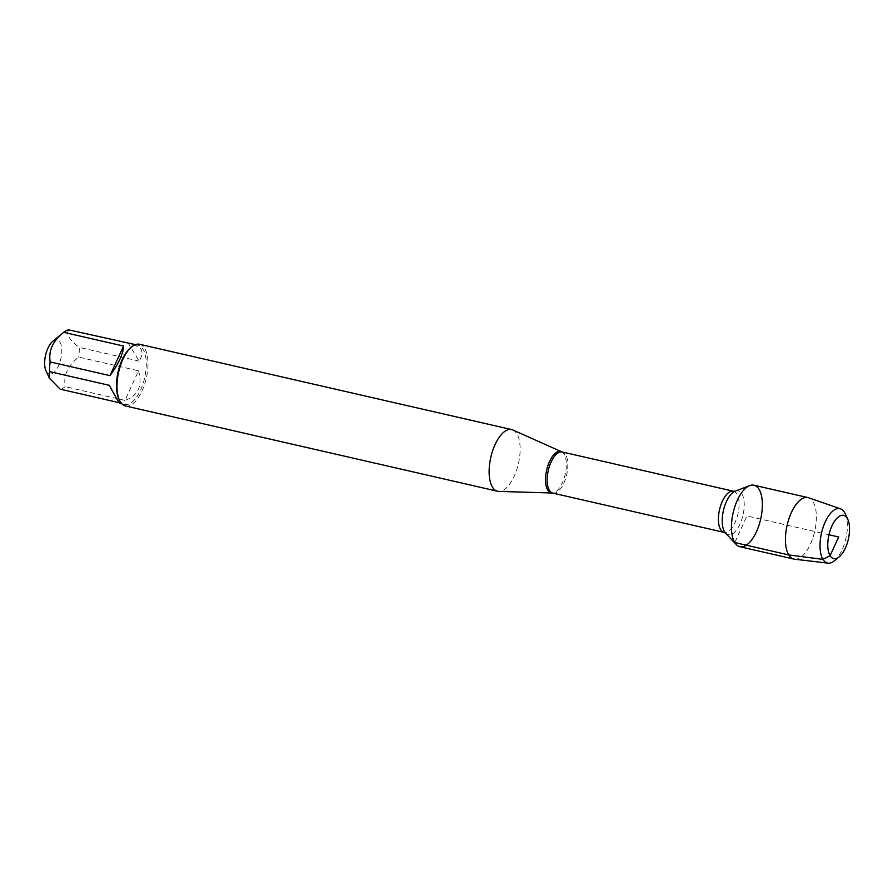 <?xml version="1.0" encoding="UTF-8"?>
<svg xmlns="http://www.w3.org/2000/svg" width="893" height="893" viewBox="0 0 893 893"><rect width="100%" height="100%" fill="white"/><g stroke="black" fill="none" stroke-linecap="round" stroke-linejoin="round"><path stroke-width="0.67" stroke-dasharray="4.46 3.35" d="M512.895 429.979A31.635 14.165 -77.1 0 1 516.835 433.752A31.635 14.165 -77.1 0 1 517.025 468.814A31.635 14.165 -77.1 0 1 498.807 491.407M125.422 405.947A31.635 14.165 102.9 0 0 144.454 384.816A31.635 14.165 102.9 0 0 144.699 348.449A31.635 14.165 102.9 0 0 139.554 344.274M52.799 341.271A17.525 7.847 -77.1 0 1 59.998 342.164A17.525 7.847 -77.1 0 1 58.224 366.364A17.525 7.847 -77.1 0 1 46.012 370.852M138.549 370.807C142.701 385.843 138.192 395.711 124.998 400.41L138.549 370.807L78.696 357.088C67.879 365.516 63.37 375.373 65.144 386.68A30.362 13.596 -77.1 0 1 60.177 389.158M124.998 400.41L65.144 386.68M109.404 385.341L119.93 403.379M119.249 402.71L120.03 402.888M68.672 329.852C65.915 334.261 69.464 340.11 79.298 347.399A30.362 13.596 -77.1 0 1 78.696 357.088M133.492 344.185L140.871 348.75C142.746 351.998 142.177 356.117 139.152 361.118L128.536 343.571M139.152 361.118L79.298 347.399M118.881 398.959A30.362 13.596 102.9 0 0 124.596 404.451A30.362 13.596 102.9 0 0 142.869 384.18A30.362 13.596 102.9 0 0 143.103 349.263A30.362 13.596 102.9 0 0 138.169 345.256A30.362 13.596 102.9 0 0 130.624 347.712M739.862 546.706A31.545 14.121 102.9 0 0 758.849 525.642A31.545 14.121 102.9 0 0 759.083 489.364A31.545 14.121 102.9 0 0 753.96 485.212M794.524 559.197A31.545 14.121 102.9 0 0 813.065 537.296A31.545 14.121 102.9 0 0 813.065 501.743A31.545 14.121 102.9 0 0 808.6 497.769M845.191 513.698A27.906 12.491 -77.1 0 1 834.397 560.782M734.738 542.542L746.916 515.953L828.961 534.762M561.485 451.735A21.253 9.51 -77.1 0 1 564.142 454.269A21.253 9.51 -77.1 0 1 564.264 477.822A21.253 9.51 -77.1 0 1 552.03 493.003M552.778 493.092A21.097 9.443 102.9 0 0 566.698 474.641A21.097 9.443 102.9 0 0 562.21 451.97M733.454 491.228A21.097 9.443 -77.1 0 1 737.953 513.899A21.097 9.443 -77.1 0 1 724.033 532.351M725.574 533.132A22.47 10.057 102.9 0 0 743.021 515.06A22.47 10.057 102.9 0 0 735.185 491.195M138.169 345.256L135.412 344.631M124.596 404.451L121.839 403.826"/><path stroke-width="1.34" d="M498.807 491.407A31.635 14.165 -77.1 0 1 497.568 491.25A31.635 14.165 -77.1 0 1 490.826 457.249A31.635 14.165 -77.1 0 1 511.7 429.589A31.635 14.165 -77.1 0 1 512.895 429.979L561.485 451.735A21.253 9.51 -77.1 0 0 548.202 464.784A21.253 9.51 -77.1 0 0 547.744 490.09A21.253 9.51 -77.1 0 0 552.03 493.003L498.807 491.407M734.738 542.542A31.545 14.121 102.9 0 0 736.189 544.473A31.545 14.121 102.9 0 0 760.68 519.112A31.545 14.121 102.9 0 0 749.685 485.613A31.545 14.121 102.9 0 0 733.666 510.662A31.545 14.121 102.9 0 0 734.738 542.542L788.72 554.921L822.922 559.364L830.088 555.703L838.661 536.983L828.961 534.762M511.7 429.589L139.554 344.274A31.635 14.165 102.9 0 0 131.695 346.841A31.635 14.165 102.9 0 0 119.461 400.209A31.635 14.165 102.9 0 0 120.287 401.772A31.635 14.165 102.9 0 0 125.422 405.947L497.568 491.25M119.249 402.71L60.177 389.158L49.394 378.163L46.012 370.852A17.525 7.847 -77.1 0 1 44.65 363.931A17.525 7.847 -77.1 0 1 52.799 341.271L63.704 332.33A30.362 13.596 -77.1 0 1 68.672 329.852L135.412 344.631M121.839 403.826L119.93 403.379C118.881 402.732 115.376 396.715 109.404 385.341L49.55 371.622A30.362 13.596 -77.1 0 1 50.153 361.922C48.378 350.614 52.899 340.746 63.704 332.33L123.558 346.049L110.006 375.652C118.736 363.563 123.245 353.706 123.558 346.049M49.394 378.163L49.55 371.622M50.153 361.922L110.006 375.652M131.695 346.841L130.624 347.712A30.362 13.596 102.9 0 0 118.881 398.959L119.461 400.209M840.514 508.82L808.6 497.769A31.545 14.121 102.9 0 0 807.942 497.58L753.96 485.212A31.545 14.121 102.9 0 0 733.142 512.794A31.545 14.121 102.9 0 0 739.862 546.706L793.855 559.074A31.545 14.121 102.9 0 0 794.524 559.197L828.057 563.148A27.906 12.491 -77.1 0 1 822.922 559.364A27.906 12.491 -77.1 0 1 823.357 526.658A27.906 12.491 -77.1 0 1 840.514 508.82A27.906 12.491 -77.1 0 1 844.465 512.325A27.906 12.491 -77.1 0 1 845.191 513.698L847.803 519.358A22.213 9.946 102.9 0 0 847.223 518.264A22.213 9.946 102.9 0 0 828.749 535.755A22.213 9.946 102.9 0 0 839.219 556.83A22.213 9.946 102.9 0 0 847.803 519.358M807.942 497.58A31.545 14.121 102.9 0 0 787.135 525.173A31.545 14.121 102.9 0 0 793.855 559.074M839.219 556.83L834.397 560.782A27.906 12.491 -77.1 0 1 828.057 563.148M733.454 491.228L562.21 451.97A21.097 9.443 102.9 0 0 549.519 466.057A21.097 9.443 102.9 0 0 549.351 490.313A21.097 9.443 102.9 0 0 552.778 493.092L724.033 532.351A21.097 9.443 -77.1 0 1 720.606 529.571A21.097 9.443 -77.1 0 1 720.763 505.315A21.097 9.443 -77.1 0 1 733.454 491.228L735.185 491.195A22.47 10.057 102.9 0 0 723.788 509.043A22.47 10.057 102.9 0 0 724.547 531.759A22.47 10.057 102.9 0 0 725.574 533.132L736.189 544.473M735.185 491.195L749.685 485.613M724.033 532.351L725.574 533.132M552.03 493.003L552.778 493.092M562.21 451.97L561.485 451.735"/></g></svg>
